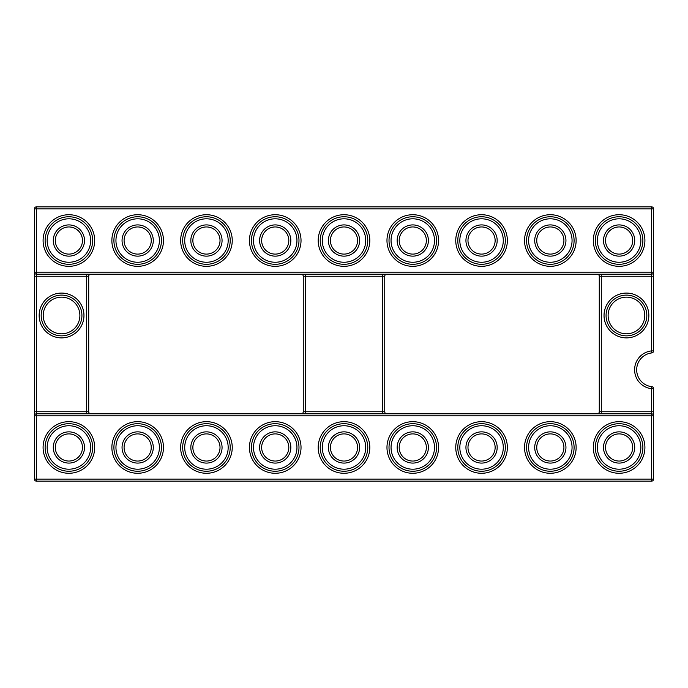 <?xml version="1.0" encoding="UTF-8"?>
<svg xmlns="http://www.w3.org/2000/svg" width="688" height="688" viewBox="0 0 688 688"><rect width="100%" height="100%" fill="white"/><g stroke="black" fill="none" stroke-linecap="round" stroke-linejoin="round"><path stroke-width="1.03" d="M137.669 264.295A23.762 23.762 0 0 0 161.431 240.525A23.762 23.762 0 0 0 137.669 216.763A23.762 23.762 0 0 0 113.907 240.525A23.762 23.762 0 0 0 137.669 264.295A23.762 23.762 0 0 1 113.907 240.525A23.762 23.762 0 0 1 137.669 216.763A23.762 23.762 0 0 0 113.907 240.525A23.762 23.762 0 0 0 137.669 264.295M275.226 264.295A23.762 23.762 0 0 0 298.988 240.525A23.762 23.762 0 0 0 275.226 216.763A23.762 23.762 0 0 0 251.455 240.525A23.762 23.762 0 0 0 275.226 264.295A23.762 23.762 0 0 1 251.455 240.525A23.762 23.762 0 0 1 275.226 216.763A23.762 23.762 0 0 0 251.455 240.525A23.762 23.762 0 0 0 275.226 264.295M412.774 264.295A23.762 23.762 0 0 0 436.545 240.525A23.762 23.762 0 0 0 412.774 216.763A23.762 23.762 0 0 0 389.012 240.525A23.762 23.762 0 0 0 412.774 264.295A23.762 23.762 0 0 1 389.012 240.525A23.762 23.762 0 0 1 412.774 216.763A23.762 23.762 0 0 0 389.012 240.525A23.762 23.762 0 0 0 412.774 264.295M550.331 264.295A23.762 23.762 0 0 0 574.093 240.525A23.762 23.762 0 0 0 550.331 216.763A23.762 23.762 0 0 0 526.569 240.525A23.762 23.762 0 0 0 550.331 264.295A23.762 23.762 0 0 1 526.569 240.525A23.762 23.762 0 0 1 550.331 216.763A23.762 23.762 0 0 0 526.569 240.525A23.762 23.762 0 0 0 550.331 264.295M619.105 264.295A23.762 23.762 0 0 0 642.876 240.525A23.762 23.762 0 0 0 619.105 216.763A23.762 23.762 0 0 0 595.344 240.525A23.762 23.762 0 0 0 619.105 264.295A23.762 23.762 0 0 1 595.344 240.525A23.762 23.762 0 0 1 619.105 216.763A23.762 23.762 0 0 0 595.344 240.525A23.762 23.762 0 0 0 619.105 264.295M481.557 264.295A23.762 23.762 0 0 0 505.319 240.525A23.762 23.762 0 0 0 481.557 216.763A23.762 23.762 0 0 0 457.795 240.525A23.762 23.762 0 0 0 481.557 264.295A23.762 23.762 0 0 1 457.795 240.525A23.762 23.762 0 0 1 481.557 216.763A23.762 23.762 0 0 0 457.795 240.525A23.762 23.762 0 0 0 481.557 264.295M344 264.295A23.762 23.762 0 0 0 367.762 240.525A23.762 23.762 0 0 0 344 216.763A23.762 23.762 0 0 0 320.238 240.525A23.762 23.762 0 0 0 344 264.295A23.762 23.762 0 0 1 320.238 240.525A23.762 23.762 0 0 1 344 216.763A23.762 23.762 0 0 0 320.238 240.525A23.762 23.762 0 0 0 344 264.295M206.443 264.295A23.762 23.762 0 0 0 230.205 240.525A23.762 23.762 0 0 0 206.443 216.763A23.762 23.762 0 0 0 182.681 240.525A23.762 23.762 0 0 0 206.443 264.295A23.762 23.762 0 0 1 182.681 240.525A23.762 23.762 0 0 1 206.443 216.763A23.762 23.762 0 0 0 182.681 240.525A23.762 23.762 0 0 0 206.443 264.295M68.895 264.295A23.762 23.762 0 0 0 92.656 240.525A23.762 23.762 0 0 0 68.895 216.763A23.762 23.762 0 0 0 45.124 240.525A23.762 23.762 0 0 0 68.895 264.295A23.762 23.762 0 0 1 45.124 240.525A23.762 23.762 0 0 1 68.895 216.763A23.762 23.762 0 0 0 45.124 240.525A23.762 23.762 0 0 0 68.895 264.295M61.559 295.118A20.365 20.365 0 0 1 81.924 315.482A20.365 20.365 0 0 1 61.559 335.856A20.365 20.365 0 0 1 41.185 315.482A20.365 20.365 0 0 1 61.559 295.118A20.365 20.365 0 0 0 41.185 315.482A20.365 20.365 0 0 0 61.559 335.856M137.669 471.237A23.762 23.762 0 0 0 161.431 447.475A23.762 23.762 0 0 0 137.669 423.705A23.762 23.762 0 0 0 113.907 447.475A23.762 23.762 0 0 0 137.669 471.237A23.762 23.762 0 0 1 113.907 447.475A23.762 23.762 0 0 1 137.669 423.705A23.762 23.762 0 0 0 113.907 447.475A23.762 23.762 0 0 0 137.669 471.237M275.226 471.237A23.762 23.762 0 0 0 298.988 447.475A23.762 23.762 0 0 0 275.226 423.705A23.762 23.762 0 0 0 251.455 447.475A23.762 23.762 0 0 0 275.226 471.237A23.762 23.762 0 0 1 251.455 447.475A23.762 23.762 0 0 1 275.226 423.705M412.774 471.237A23.762 23.762 0 0 0 436.545 447.475A23.762 23.762 0 0 0 412.774 423.705A23.762 23.762 0 0 0 389.012 447.475A23.762 23.762 0 0 0 412.774 471.237A23.762 23.762 0 0 1 389.012 447.475A23.762 23.762 0 0 1 412.774 423.705M550.331 471.237A23.762 23.762 0 0 0 574.093 447.475A23.762 23.762 0 0 0 550.331 423.705A23.762 23.762 0 0 0 526.569 447.475A23.762 23.762 0 0 0 550.331 471.237A23.762 23.762 0 0 1 526.569 447.475A23.762 23.762 0 0 1 550.331 423.705A23.762 23.762 0 0 0 526.569 447.475A23.762 23.762 0 0 0 550.331 471.237M619.105 471.237A23.762 23.762 0 0 0 642.876 447.475A23.762 23.762 0 0 0 619.105 423.705A23.762 23.762 0 0 0 595.344 447.475A23.762 23.762 0 0 0 619.105 471.237A23.762 23.762 0 0 1 595.344 447.475A23.762 23.762 0 0 1 619.105 423.705A23.762 23.762 0 0 0 595.344 447.475A23.762 23.762 0 0 0 619.105 471.237M481.557 471.237A23.762 23.762 0 0 0 505.319 447.475A23.762 23.762 0 0 0 481.557 423.705A23.762 23.762 0 0 0 457.795 447.475A23.762 23.762 0 0 0 481.557 471.237A23.762 23.762 0 0 1 457.795 447.475A23.762 23.762 0 0 1 481.557 423.705A23.762 23.762 0 0 0 457.795 447.475A23.762 23.762 0 0 0 481.557 471.237M344 471.237A23.762 23.762 0 0 0 367.762 447.475A23.762 23.762 0 0 0 344 423.705A23.762 23.762 0 0 0 320.238 447.475A23.762 23.762 0 0 0 344 471.237A23.762 23.762 0 0 1 320.238 447.475A23.762 23.762 0 0 1 344 423.705A23.762 23.762 0 0 0 320.238 447.475A23.762 23.762 0 0 0 344 471.237M206.443 471.237A23.762 23.762 0 0 0 230.205 447.475A23.762 23.762 0 0 0 206.443 423.705A23.762 23.762 0 0 0 182.681 447.475A23.762 23.762 0 0 0 206.443 471.237A23.762 23.762 0 0 1 182.681 447.475A23.762 23.762 0 0 1 206.443 423.705A23.762 23.762 0 0 0 182.681 447.475A23.762 23.762 0 0 0 206.443 471.237M68.895 471.237A23.762 23.762 0 0 0 92.656 447.475A23.762 23.762 0 0 0 68.895 423.705A23.762 23.762 0 0 0 45.124 447.475A23.762 23.762 0 0 0 68.895 471.237A23.762 23.762 0 0 1 45.124 447.475A23.762 23.762 0 0 1 68.895 423.705A23.762 23.762 0 0 0 45.124 447.475A23.762 23.762 0 0 0 68.895 471.237M626.441 295.118A20.365 20.365 0 0 1 646.815 315.482A20.365 20.365 0 0 1 626.441 335.856A20.365 20.365 0 0 1 606.076 315.482A20.365 20.365 0 0 1 626.441 295.118A20.365 20.365 0 0 0 606.076 315.482A20.365 20.365 0 0 0 626.441 335.856M619.105 461.055A13.579 13.579 0 0 0 632.685 447.475A13.579 13.579 0 0 0 619.105 433.896A13.579 13.579 0 0 0 605.535 447.475A13.579 13.579 0 0 0 619.105 461.055A13.579 13.579 0 0 1 605.535 447.475A13.579 13.579 0 0 1 619.105 433.896M550.331 461.055A13.579 13.579 0 0 0 563.911 447.475A13.579 13.579 0 0 0 550.331 433.896A13.579 13.579 0 0 0 536.752 447.475A13.579 13.579 0 0 0 550.331 461.055A13.579 13.579 0 0 1 536.752 447.475A13.579 13.579 0 0 1 550.331 433.896M481.557 461.055A13.579 13.579 0 0 0 495.136 447.475A13.579 13.579 0 0 0 481.557 433.896A13.579 13.579 0 0 0 467.978 447.475A13.579 13.579 0 0 0 481.557 461.055A13.579 13.579 0 0 1 467.978 447.475A13.579 13.579 0 0 1 481.557 433.896M412.774 461.055A13.579 13.579 0 0 0 426.354 447.475A13.579 13.579 0 0 0 412.774 433.896A13.579 13.579 0 0 0 399.195 447.475A13.579 13.579 0 0 0 412.774 461.055A13.579 13.579 0 0 1 399.195 447.475A13.579 13.579 0 0 1 412.774 433.896M344 461.055A13.579 13.579 0 0 0 357.579 447.475A13.579 13.579 0 0 0 344 433.896A13.579 13.579 0 0 0 330.421 447.475A13.579 13.579 0 0 0 344 461.055A13.579 13.579 0 0 1 330.421 447.475A13.579 13.579 0 0 1 344 433.896M275.226 461.055A13.579 13.579 0 0 0 288.805 447.475A13.579 13.579 0 0 0 275.226 433.896A13.579 13.579 0 0 0 261.646 447.475A13.579 13.579 0 0 0 275.226 461.055A13.579 13.579 0 0 1 261.646 447.475A13.579 13.579 0 0 1 275.226 433.896M206.443 461.055A13.579 13.579 0 0 0 220.022 447.475A13.579 13.579 0 0 0 206.443 433.896A13.579 13.579 0 0 0 192.864 447.475A13.579 13.579 0 0 0 206.443 461.055A13.579 13.579 0 0 1 192.864 447.475A13.579 13.579 0 0 1 206.443 433.896M137.669 461.055A13.579 13.579 0 0 0 151.248 447.475A13.579 13.579 0 0 0 137.669 433.896A13.579 13.579 0 0 0 124.089 447.475A13.579 13.579 0 0 0 137.669 461.055A13.579 13.579 0 0 1 124.089 447.475A13.579 13.579 0 0 1 137.669 433.896M68.895 461.055A13.579 13.579 0 0 0 82.465 447.475A13.579 13.579 0 0 0 68.895 433.896A13.579 13.579 0 0 0 55.315 447.475A13.579 13.579 0 0 0 68.895 461.055A13.579 13.579 0 0 1 55.315 447.475A13.579 13.579 0 0 1 68.895 433.896M68.895 254.104A13.579 13.579 0 0 0 82.465 240.525A13.579 13.579 0 0 0 68.895 226.945A13.579 13.579 0 0 0 55.315 240.525A13.579 13.579 0 0 0 68.895 254.104A13.579 13.579 0 0 1 55.315 240.525A13.579 13.579 0 0 1 68.895 226.945M137.669 254.104A13.579 13.579 0 0 0 151.248 240.525A13.579 13.579 0 0 0 137.669 226.945A13.579 13.579 0 0 0 124.089 240.525A13.579 13.579 0 0 0 137.669 254.104A13.579 13.579 0 0 1 124.089 240.525A13.579 13.579 0 0 1 137.669 226.945M206.443 254.104A13.579 13.579 0 0 0 220.022 240.525A13.579 13.579 0 0 0 206.443 226.945A13.579 13.579 0 0 0 192.864 240.525A13.579 13.579 0 0 0 206.443 254.104A13.579 13.579 0 0 1 192.864 240.525A13.579 13.579 0 0 1 206.443 226.945M275.226 254.104A13.579 13.579 0 0 0 288.805 240.525A13.579 13.579 0 0 0 275.226 226.945A13.579 13.579 0 0 0 261.646 240.525A13.579 13.579 0 0 0 275.226 254.104A13.579 13.579 0 0 1 261.646 240.525A13.579 13.579 0 0 1 275.226 226.945M344 254.104A13.579 13.579 0 0 0 357.579 240.525A13.579 13.579 0 0 0 344 226.945A13.579 13.579 0 0 0 330.421 240.525A13.579 13.579 0 0 0 344 254.104A13.579 13.579 0 0 1 330.421 240.525A13.579 13.579 0 0 1 344 226.945M412.774 254.104A13.579 13.579 0 0 0 426.354 240.525A13.579 13.579 0 0 0 412.774 226.945A13.579 13.579 0 0 0 399.195 240.525A13.579 13.579 0 0 0 412.774 254.104A13.579 13.579 0 0 1 399.195 240.525A13.579 13.579 0 0 1 412.774 226.945M481.557 254.104A13.579 13.579 0 0 0 495.136 240.525A13.579 13.579 0 0 0 481.557 226.945A13.579 13.579 0 0 0 467.978 240.525A13.579 13.579 0 0 0 481.557 254.104A13.579 13.579 0 0 1 467.978 240.525A13.579 13.579 0 0 1 481.557 226.945M550.331 254.104A13.579 13.579 0 0 0 563.911 240.525A13.579 13.579 0 0 0 550.331 226.945A13.579 13.579 0 0 0 536.752 240.525A13.579 13.579 0 0 0 550.331 254.104A13.579 13.579 0 0 1 536.752 240.525A13.579 13.579 0 0 1 550.331 226.945M619.105 254.104A13.579 13.579 0 0 0 632.685 240.525A13.579 13.579 0 0 0 619.105 226.945A13.579 13.579 0 0 0 605.535 240.525A13.579 13.579 0 0 0 619.105 254.104A13.579 13.579 0 0 1 605.535 240.525A13.579 13.579 0 0 1 619.105 226.945M653.6 415.836L653.6 388.703A2.038 2.038 0 0 0 651.785 386.673A16.976 16.976 0 0 1 651.785 352.927A2.038 2.038 0 0 0 653.6 350.897L653.6 272.164A2.038 2.038 0 0 1 651.562 274.202L36.438 274.202A2.038 2.038 0 0 1 34.4 272.164L34.4 415.836L36.438 415.836L36.438 479.115L651.562 479.115L651.562 415.836L36.438 415.836L36.438 413.798L651.562 413.798A2.038 2.038 0 0 1 653.6 415.836L653.6 411.759L651.562 411.759L651.562 388.703A19.015 19.015 0 0 1 651.562 350.897L651.562 276.241L601.321 276.241L601.321 411.759L651.562 411.759L651.562 415.836L653.6 415.836L653.6 479.115A2.038 2.038 0 0 1 651.562 481.144L36.438 481.144A2.038 2.038 0 0 1 34.4 479.115L34.4 411.759L86.679 411.759L86.679 276.241L36.438 276.241L36.438 413.798A2.038 2.038 0 0 0 34.4 415.836A2.038 2.038 0 0 1 36.438 413.798M653.6 276.241L653.6 272.164L651.562 272.164L651.562 208.885L36.438 208.885L36.438 272.164L651.562 272.164L651.562 276.241L653.6 276.241M34.4 272.164L34.4 276.241L36.438 276.241L36.438 272.164L34.4 272.164L34.4 208.885A2.038 2.038 0 0 1 36.438 206.856L651.562 206.856A2.038 2.038 0 0 1 653.6 208.885L653.6 272.164M88.718 411.759A2.038 2.038 0 0 0 90.756 413.798A2.038 2.038 0 0 1 88.718 411.759L88.718 276.241L88.718 411.759L86.679 411.759L86.679 413.798M305.3 413.798L305.3 411.759L303.262 411.759L303.262 276.241A2.038 2.038 0 0 0 301.224 274.202A2.038 2.038 0 0 1 303.262 276.241L305.3 276.241L305.3 411.759L382.7 411.759L382.7 276.241L305.3 276.241L305.3 274.202M386.776 274.202A2.038 2.038 0 0 0 384.738 276.241L384.738 411.759A2.038 2.038 0 0 0 386.776 413.798M599.282 276.241L599.282 411.759L599.282 276.241A2.038 2.038 0 0 0 597.244 274.202A2.038 2.038 0 0 1 599.282 276.241L601.321 276.241L601.321 274.202M303.262 411.759A2.038 2.038 0 0 1 301.224 413.798A2.038 2.038 0 0 0 303.262 411.759M88.718 276.241A2.038 2.038 0 0 1 90.756 274.202A2.038 2.038 0 0 0 88.718 276.241L86.679 276.241L86.679 274.202M599.282 411.759A2.038 2.038 0 0 1 597.244 413.798A2.038 2.038 0 0 0 599.282 411.759L601.321 411.759L601.321 413.798M61.559 337.885A22.403 22.403 0 0 1 39.156 315.482A22.403 22.403 0 0 1 61.559 293.079A22.403 22.403 0 0 1 83.962 315.482A22.403 22.403 0 0 1 61.559 337.885M137.669 214.725A25.8 25.8 0 0 1 163.469 240.525A25.8 25.8 0 0 1 137.669 266.325A25.8 25.8 0 0 1 111.869 240.525A25.8 25.8 0 0 1 137.669 214.725M275.226 214.725A25.8 25.8 0 0 1 301.026 240.525A25.8 25.8 0 0 1 275.226 266.325A25.8 25.8 0 0 1 249.426 240.525A25.8 25.8 0 0 1 275.226 214.725M412.774 214.725A25.8 25.8 0 0 1 438.574 240.525A25.8 25.8 0 0 1 412.774 266.325A25.8 25.8 0 0 1 386.974 240.525A25.8 25.8 0 0 1 412.774 214.725M550.331 214.725A25.8 25.8 0 0 1 576.131 240.525A25.8 25.8 0 0 1 550.331 266.325A25.8 25.8 0 0 1 524.531 240.525A25.8 25.8 0 0 1 550.331 214.725M619.105 214.725A25.8 25.8 0 0 1 644.905 240.525A25.8 25.8 0 0 1 619.105 266.325A25.8 25.8 0 0 1 593.305 240.525A25.8 25.8 0 0 1 619.105 214.725M481.557 214.725A25.8 25.8 0 0 1 507.357 240.525A25.8 25.8 0 0 1 481.557 266.325A25.8 25.8 0 0 1 455.757 240.525A25.8 25.8 0 0 1 481.557 214.725M344 214.725A25.8 25.8 0 0 1 369.8 240.525A25.8 25.8 0 0 1 344 266.325A25.8 25.8 0 0 1 318.2 240.525A25.8 25.8 0 0 1 344 214.725M206.443 214.725A25.8 25.8 0 0 1 232.243 240.525A25.8 25.8 0 0 1 206.443 266.325A25.8 25.8 0 0 1 180.643 240.525A25.8 25.8 0 0 1 206.443 214.725M68.895 214.725A25.8 25.8 0 0 1 94.695 240.525A25.8 25.8 0 0 1 68.895 266.325A25.8 25.8 0 0 1 43.095 240.525A25.8 25.8 0 0 1 68.895 214.725M61.559 333.818A18.335 18.335 0 0 0 79.885 315.482A18.335 18.335 0 0 0 61.559 297.156A18.335 18.335 0 0 0 43.224 315.482A18.335 18.335 0 0 0 61.559 333.818M137.669 421.675A25.8 25.8 0 0 1 163.469 447.475A25.8 25.8 0 0 1 137.669 473.275A25.8 25.8 0 0 1 111.869 447.475A25.8 25.8 0 0 1 137.669 421.675M275.226 421.675A25.8 25.8 0 0 1 301.026 447.475A25.8 25.8 0 0 1 275.226 473.275A25.8 25.8 0 0 1 249.426 447.475A25.8 25.8 0 0 1 275.226 421.675M412.774 421.675A25.8 25.8 0 0 1 438.574 447.475A25.8 25.8 0 0 1 412.774 473.275A25.8 25.8 0 0 1 386.974 447.475A25.8 25.8 0 0 1 412.774 421.675M550.331 421.675A25.8 25.8 0 0 1 576.131 447.475A25.8 25.8 0 0 1 550.331 473.275A25.8 25.8 0 0 1 524.531 447.475A25.8 25.8 0 0 1 550.331 421.675M619.105 421.675A25.8 25.8 0 0 1 644.905 447.475A25.8 25.8 0 0 1 619.105 473.275A25.8 25.8 0 0 1 593.305 447.475A25.8 25.8 0 0 1 619.105 421.675M481.557 421.675A25.8 25.8 0 0 1 507.357 447.475A25.8 25.8 0 0 1 481.557 473.275A25.8 25.8 0 0 1 455.757 447.475A25.8 25.8 0 0 1 481.557 421.675M344 421.675A25.8 25.8 0 0 1 369.8 447.475A25.8 25.8 0 0 1 344 473.275A25.8 25.8 0 0 1 318.2 447.475A25.8 25.8 0 0 1 344 421.675M206.443 421.675A25.8 25.8 0 0 1 232.243 447.475A25.8 25.8 0 0 1 206.443 473.275A25.8 25.8 0 0 1 180.643 447.475A25.8 25.8 0 0 1 206.443 421.675M68.895 421.675A25.8 25.8 0 0 1 94.695 447.475A25.8 25.8 0 0 1 68.895 473.275A25.8 25.8 0 0 1 43.095 447.475A25.8 25.8 0 0 1 68.895 421.675M626.441 337.885A22.403 22.403 0 0 1 604.038 315.482A22.403 22.403 0 0 1 626.441 293.079A22.403 22.403 0 0 1 648.844 315.482A22.403 22.403 0 0 1 626.441 337.885M626.441 333.818A18.335 18.335 0 0 0 644.776 315.482A18.335 18.335 0 0 0 626.441 297.156A18.335 18.335 0 0 0 608.115 315.482A18.335 18.335 0 0 0 626.441 333.818M619.105 431.858A15.618 15.618 0 0 1 634.723 447.475A15.618 15.618 0 0 1 619.105 463.084A15.618 15.618 0 0 1 603.496 447.475A15.618 15.618 0 0 1 619.105 431.858M619.105 425.743A21.724 21.724 0 0 0 597.382 447.475A21.724 21.724 0 0 0 619.105 469.199A21.724 21.724 0 0 0 640.838 447.475A21.724 21.724 0 0 0 619.105 425.743M550.331 431.858A15.618 15.618 0 0 1 565.949 447.475A15.618 15.618 0 0 1 550.331 463.084A15.618 15.618 0 0 1 534.714 447.475A15.618 15.618 0 0 1 550.331 431.858M550.331 425.743A21.724 21.724 0 0 0 528.608 447.475A21.724 21.724 0 0 0 550.331 469.199A21.724 21.724 0 0 0 572.055 447.475A21.724 21.724 0 0 0 550.331 425.743M481.557 431.858A15.618 15.618 0 0 1 497.175 447.475A15.618 15.618 0 0 1 481.557 463.084A15.618 15.618 0 0 1 465.939 447.475A15.618 15.618 0 0 1 481.557 431.858M481.557 425.743A21.724 21.724 0 0 0 459.825 447.475A21.724 21.724 0 0 0 481.557 469.199A21.724 21.724 0 0 0 503.281 447.475A21.724 21.724 0 0 0 481.557 425.743M412.774 431.858A15.618 15.618 0 0 1 428.392 447.475A15.618 15.618 0 0 1 412.774 463.084A15.618 15.618 0 0 1 397.165 447.475A15.618 15.618 0 0 1 412.774 431.858M412.774 425.743A21.724 21.724 0 0 0 391.051 447.475A21.724 21.724 0 0 0 412.774 469.199A21.724 21.724 0 0 0 434.506 447.475A21.724 21.724 0 0 0 412.774 425.743M344 431.858A15.618 15.618 0 0 1 359.618 447.475A15.618 15.618 0 0 1 344 463.084A15.618 15.618 0 0 1 328.382 447.475A15.618 15.618 0 0 1 344 431.858M344 425.743A21.724 21.724 0 0 0 322.276 447.475A21.724 21.724 0 0 0 344 469.199A21.724 21.724 0 0 0 365.724 447.475A21.724 21.724 0 0 0 344 425.743M275.226 431.858A15.618 15.618 0 0 1 290.835 447.475A15.618 15.618 0 0 1 275.226 463.084A15.618 15.618 0 0 1 259.608 447.475A15.618 15.618 0 0 1 275.226 431.858M275.226 425.743A21.724 21.724 0 0 0 253.494 447.475A21.724 21.724 0 0 0 275.226 469.199A21.724 21.724 0 0 0 296.949 447.475A21.724 21.724 0 0 0 275.226 425.743M206.443 431.858A15.618 15.618 0 0 1 222.061 447.475A15.618 15.618 0 0 1 206.443 463.084A15.618 15.618 0 0 1 190.825 447.475A15.618 15.618 0 0 1 206.443 431.858M206.443 425.743A21.724 21.724 0 0 0 184.719 447.475A21.724 21.724 0 0 0 206.443 469.199A21.724 21.724 0 0 0 228.175 447.475A21.724 21.724 0 0 0 206.443 425.743M137.669 431.858A15.618 15.618 0 0 1 153.286 447.475A15.618 15.618 0 0 1 137.669 463.084A15.618 15.618 0 0 1 122.051 447.475A15.618 15.618 0 0 1 137.669 431.858M137.669 425.743A21.724 21.724 0 0 0 115.945 447.475A21.724 21.724 0 0 0 137.669 469.199A21.724 21.724 0 0 0 159.392 447.475A21.724 21.724 0 0 0 137.669 425.743M68.895 431.858A15.618 15.618 0 0 1 84.504 447.475A15.618 15.618 0 0 1 68.895 463.084A15.618 15.618 0 0 1 53.277 447.475A15.618 15.618 0 0 1 68.895 431.858M68.895 425.743A21.724 21.724 0 0 0 47.162 447.475A21.724 21.724 0 0 0 68.895 469.199A21.724 21.724 0 0 0 90.618 447.475A21.724 21.724 0 0 0 68.895 425.743M68.895 224.916A15.618 15.618 0 0 1 84.504 240.525A15.618 15.618 0 0 1 68.895 256.142A15.618 15.618 0 0 1 53.277 240.525A15.618 15.618 0 0 1 68.895 224.916M68.895 218.801A21.724 21.724 0 0 0 47.162 240.525A21.724 21.724 0 0 0 68.895 262.257A21.724 21.724 0 0 0 90.618 240.525A21.724 21.724 0 0 0 68.895 218.801M137.669 224.916A15.618 15.618 0 0 1 153.286 240.525A15.618 15.618 0 0 1 137.669 256.142A15.618 15.618 0 0 1 122.051 240.525A15.618 15.618 0 0 1 137.669 224.916M137.669 218.801A21.724 21.724 0 0 0 115.945 240.525A21.724 21.724 0 0 0 137.669 262.257A21.724 21.724 0 0 0 159.392 240.525A21.724 21.724 0 0 0 137.669 218.801M206.443 224.916A15.618 15.618 0 0 1 222.061 240.525A15.618 15.618 0 0 1 206.443 256.142A15.618 15.618 0 0 1 190.825 240.525A15.618 15.618 0 0 1 206.443 224.916M206.443 218.801A21.724 21.724 0 0 0 184.719 240.525A21.724 21.724 0 0 0 206.443 262.257A21.724 21.724 0 0 0 228.175 240.525A21.724 21.724 0 0 0 206.443 218.801M275.226 224.916A15.618 15.618 0 0 1 290.835 240.525A15.618 15.618 0 0 1 275.226 256.142A15.618 15.618 0 0 1 259.608 240.525A15.618 15.618 0 0 1 275.226 224.916M275.226 218.801A21.724 21.724 0 0 0 253.494 240.525A21.724 21.724 0 0 0 275.226 262.257A21.724 21.724 0 0 0 296.949 240.525A21.724 21.724 0 0 0 275.226 218.801M344 224.916A15.618 15.618 0 0 1 359.618 240.525A15.618 15.618 0 0 1 344 256.142A15.618 15.618 0 0 1 328.382 240.525A15.618 15.618 0 0 1 344 224.916M344 218.801A21.724 21.724 0 0 0 322.276 240.525A21.724 21.724 0 0 0 344 262.257A21.724 21.724 0 0 0 365.724 240.525A21.724 21.724 0 0 0 344 218.801M412.774 224.916A15.618 15.618 0 0 1 428.392 240.525A15.618 15.618 0 0 1 412.774 256.142A15.618 15.618 0 0 1 397.165 240.525A15.618 15.618 0 0 1 412.774 224.916M412.774 218.801A21.724 21.724 0 0 0 391.051 240.525A21.724 21.724 0 0 0 412.774 262.257A21.724 21.724 0 0 0 434.506 240.525A21.724 21.724 0 0 0 412.774 218.801M481.557 224.916A15.618 15.618 0 0 1 497.175 240.525A15.618 15.618 0 0 1 481.557 256.142A15.618 15.618 0 0 1 465.939 240.525A15.618 15.618 0 0 1 481.557 224.916M481.557 218.801A21.724 21.724 0 0 0 459.825 240.525A21.724 21.724 0 0 0 481.557 262.257A21.724 21.724 0 0 0 503.281 240.525A21.724 21.724 0 0 0 481.557 218.801M550.331 224.916A15.618 15.618 0 0 1 565.949 240.525A15.618 15.618 0 0 1 550.331 256.142A15.618 15.618 0 0 1 534.714 240.525A15.618 15.618 0 0 1 550.331 224.916M550.331 218.801A21.724 21.724 0 0 0 528.608 240.525A21.724 21.724 0 0 0 550.331 262.257A21.724 21.724 0 0 0 572.055 240.525A21.724 21.724 0 0 0 550.331 218.801M619.105 224.916A15.618 15.618 0 0 1 634.723 240.525A15.618 15.618 0 0 1 619.105 256.142A15.618 15.618 0 0 1 603.496 240.525A15.618 15.618 0 0 1 619.105 224.916M619.105 218.801A21.724 21.724 0 0 0 597.382 240.525A21.724 21.724 0 0 0 619.105 262.257A21.724 21.724 0 0 0 640.838 240.525A21.724 21.724 0 0 0 619.105 218.801M651.785 352.927L651.562 350.897L653.6 350.897A2.038 2.038 0 0 1 651.785 352.927A16.976 16.976 0 0 0 651.785 386.673L651.562 388.703L653.6 388.703A2.038 2.038 0 0 0 651.785 386.673M382.7 274.202L382.7 276.241L384.738 276.241M651.562 206.856L651.562 208.885L653.6 208.885M34.4 208.885L36.438 208.885L36.438 206.856M384.738 411.759L382.7 411.759L382.7 413.798M34.4 479.115A2.038 2.038 0 0 0 36.438 481.144L36.438 479.115L34.4 479.115M651.562 481.144A2.038 2.038 0 0 0 653.6 479.115L651.562 479.115L651.562 481.144"/></g></svg>
